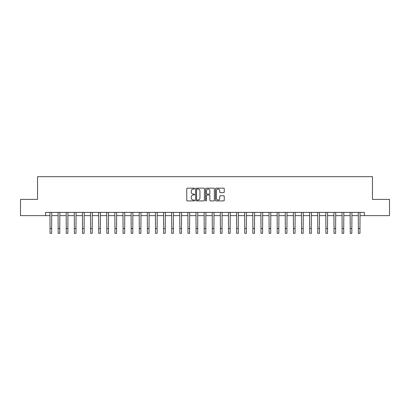 <?xml version="1.0" encoding="UTF-8"?>
<svg xmlns="http://www.w3.org/2000/svg" width="410" height="410" viewBox="0 0 410 410"><rect width="100%" height="100%" fill="white"/><g stroke="black" fill="none" stroke-linecap="round" stroke-linejoin="round"><path stroke-width="0.61" d="M194.617 188.61A0.446 0.446 0 0 0 194.171 188.164L187.401 188.164A0.635 0.635 0 0 0 186.76 188.8L186.76 200.27A0.635 0.635 0 0 0 187.401 200.905L194.171 200.905A0.446 0.446 0 0 0 194.617 200.459A0.446 0.446 0 0 0 194.171 200.013L193.294 200.013A2.04 2.04 0 0 1 191.255 197.974L191.255 197.02A2.04 2.04 0 0 1 193.294 194.981L194.171 194.981A0.446 0.446 0 0 0 194.617 194.535A0.446 0.446 0 0 0 194.171 194.089L193.294 194.089A2.04 2.04 0 0 1 191.255 192.049L191.255 191.091A2.04 2.04 0 0 1 193.294 189.056L194.171 189.056A0.446 0.446 0 0 0 194.617 188.61M223.619 192.654A0.635 0.635 0 0 0 224.255 192.018L224.255 188.8A0.635 0.635 0 0 0 223.619 188.164L216.101 188.164A0.635 0.635 0 0 0 215.465 188.8L215.465 200.27A0.635 0.635 0 0 0 216.101 200.905L223.619 200.905A0.635 0.635 0 0 0 224.255 200.27L224.255 196.38A0.635 0.635 0 0 0 223.619 195.744L220.401 195.744A0.635 0.635 0 0 0 219.765 196.38L219.765 198.307A1.707 1.707 0 0 1 218.058 200.013A1.707 1.707 0 0 1 216.357 198.307L216.357 190.758A1.707 1.707 0 0 1 218.058 189.056A1.707 1.707 0 0 1 219.765 190.758L219.765 192.018A0.635 0.635 0 0 0 220.401 192.654L223.619 192.654M45.653 215.629L20.5 215.629L20.5 199.403L37.541 199.403L37.541 176.684L372.459 176.684L372.459 199.403L389.5 199.403L389.5 215.629L364.346 215.629L364.346 212.385L45.653 212.385L45.653 215.629L50.035 215.629M204.441 188.8A0.635 0.635 0 0 0 203.806 188.164L196.287 188.164A0.635 0.635 0 0 0 195.652 188.8L195.652 200.27A0.635 0.635 0 0 0 196.287 200.905L203.806 200.905A0.635 0.635 0 0 0 204.441 200.27L204.441 188.8M206.194 188.164L213.712 188.164A0.635 0.635 0 0 1 214.348 188.8L214.348 200.27A0.635 0.635 0 0 1 213.712 200.905L210.494 200.905A0.635 0.635 0 0 1 209.858 200.27L209.858 195.616A0.635 0.635 0 0 0 209.223 194.981L207.086 194.981A0.635 0.635 0 0 0 206.45 195.616L206.45 200.459A0.446 0.446 0 0 1 206.004 200.905A0.446 0.446 0 0 1 205.559 200.459L205.559 188.8A0.635 0.635 0 0 1 206.194 188.164M51.655 215.629L58.148 215.629M59.768 215.629L66.261 215.629M67.881 215.629L74.374 215.629M75.993 215.629L82.487 215.629M84.111 215.629L90.6 215.629M92.224 215.629L98.713 215.629M100.337 215.629L106.825 215.629M108.45 215.629L114.938 215.629M116.563 215.629L123.056 215.629M124.676 215.629L131.169 215.629M132.789 215.629L139.282 215.629M140.902 215.629L147.395 215.629M149.02 215.629L155.508 215.629M157.132 215.629L163.621 215.629M165.245 215.629L171.734 215.629M173.358 215.629L179.846 215.629M181.471 215.629L187.959 215.629M189.584 215.629L196.077 215.629M197.697 215.629L204.19 215.629M205.81 215.629L212.303 215.629M213.923 215.629L220.416 215.629M222.041 215.629L228.529 215.629M230.153 215.629L236.642 215.629M238.266 215.629L244.755 215.629M246.379 215.629L252.867 215.629M254.492 215.629L260.98 215.629M262.605 215.629L269.098 215.629M270.718 215.629L277.211 215.629M278.831 215.629L285.324 215.629M286.944 215.629L293.437 215.629M295.062 215.629L301.55 215.629M303.174 215.629L309.663 215.629M311.287 215.629L317.776 215.629M319.4 215.629L325.888 215.629M327.513 215.629L334.006 215.629M335.626 215.629L342.119 215.629M343.739 215.629L350.232 215.629M351.852 215.629L358.345 215.629M359.965 215.629L364.346 215.629M196.99 189.056A0.446 0.446 0 0 0 196.544 189.502L196.544 199.567A0.446 0.446 0 0 0 196.99 200.013L197.912 200.013A2.04 2.04 0 0 0 199.952 197.974L199.952 191.091A2.04 2.04 0 0 0 197.912 189.056L196.99 189.056M209.858 190.788A1.707 1.707 0 0 0 208.152 189.087A1.707 1.707 0 0 0 206.45 190.788L206.45 193.448A0.635 0.635 0 0 0 207.086 194.089L209.223 194.089A0.635 0.635 0 0 0 209.858 193.448L209.858 190.788M49.953 212.385L50.035 228.447L51.655 228.447L51.732 212.385M50.035 228.447L50.035 233.316L51.655 233.316L51.655 228.447M58.071 212.385L58.148 228.447L59.768 228.447L59.845 212.385M58.148 228.447L58.148 233.316L59.768 233.316L59.768 228.447M66.184 212.385L66.261 228.447L67.881 228.447L67.957 212.385M66.261 228.447L66.261 233.316L67.881 233.316L67.881 228.447M74.297 212.385L74.374 228.447L75.993 228.447L76.075 212.385M74.374 228.447L74.374 233.316L75.993 233.316L75.993 228.447M82.41 212.385L82.487 228.447L84.111 228.447L84.188 212.385M82.487 228.447L82.487 233.316L84.111 233.316L84.111 228.447M90.523 212.385L90.6 228.447L92.224 228.447L92.301 212.385M90.6 228.447L90.6 233.316L92.224 233.316L92.224 228.447M98.636 212.385L98.713 228.447L100.337 228.447L100.414 212.385M98.713 228.447L98.713 233.316L100.337 233.316L100.337 228.447M106.749 212.385L106.825 228.447L108.45 228.447L108.527 212.385M106.825 228.447L106.825 233.316L108.45 233.316L108.45 228.447M114.861 212.385L114.938 228.447L116.563 228.447L116.64 212.385M114.938 228.447L114.938 233.316L116.563 233.316L116.563 228.447M122.979 212.385L123.056 228.447L124.676 228.447L124.753 212.385M123.056 228.447L123.056 233.316L124.676 233.316L124.676 228.447M131.092 212.385L131.169 228.447L132.789 228.447L132.866 212.385M131.169 228.447L131.169 233.316L132.789 233.316L132.789 228.447M139.205 212.385L139.282 228.447L140.902 228.447L140.978 212.385M139.282 228.447L139.282 233.316L140.902 233.316L140.902 228.447M147.318 212.385L147.395 228.447L149.02 228.447L149.096 212.385M147.395 228.447L147.395 233.316L149.02 233.316L149.02 228.447M155.431 212.385L155.508 228.447L157.132 228.447L157.209 212.385M155.508 228.447L155.508 233.316L157.132 233.316L157.132 228.447M163.544 212.385L163.621 228.447L165.245 228.447L165.322 212.385M163.621 228.447L163.621 233.316L165.245 233.316L165.245 228.447M171.657 212.385L171.734 228.447L173.358 228.447L173.435 212.385M171.734 228.447L171.734 233.316L173.358 233.316L173.358 228.447M179.77 212.385L179.846 228.447L181.471 228.447L181.548 212.385M179.846 228.447L179.846 233.316L181.471 233.316L181.471 228.447M187.882 212.385L187.959 228.447L189.584 228.447L189.661 212.385M187.959 228.447L187.959 233.316L189.584 233.316L189.584 228.447M196 212.385L196.077 228.447L197.697 228.447L197.774 212.385M196.077 228.447L196.077 233.316L197.697 233.316L197.697 228.447M204.113 212.385L204.19 228.447L205.81 228.447L205.887 212.385M204.19 228.447L204.19 233.316L205.81 233.316L205.81 228.447M212.226 212.385L212.303 228.447L213.923 228.447L213.999 212.385M212.303 228.447L212.303 233.316L213.923 233.316L213.923 228.447M220.339 212.385L220.416 228.447L222.041 228.447L222.117 212.385M220.416 228.447L220.416 233.316L222.041 233.316L222.041 228.447M228.452 212.385L228.529 228.447L230.153 228.447L230.23 212.385M228.529 228.447L228.529 233.316L230.153 233.316L230.153 228.447M236.565 212.385L236.642 228.447L238.266 228.447L238.343 212.385M236.642 228.447L236.642 233.316L238.266 233.316L238.266 228.447M244.678 212.385L244.755 228.447L246.379 228.447L246.456 212.385M244.755 228.447L244.755 233.316L246.379 233.316L246.379 228.447M252.791 212.385L252.867 228.447L254.492 228.447L254.569 212.385M252.867 228.447L252.867 233.316L254.492 233.316L254.492 228.447M260.903 212.385L260.98 228.447L262.605 228.447L262.682 212.385M260.98 228.447L260.98 233.316L262.605 233.316L262.605 228.447M269.021 212.385L269.098 228.447L270.718 228.447L270.795 212.385M269.098 228.447L269.098 233.316L270.718 233.316L270.718 228.447M277.134 212.385L277.211 228.447L278.831 228.447L278.908 212.385M277.211 228.447L277.211 233.316L278.831 233.316L278.831 228.447M285.247 212.385L285.324 228.447L286.944 228.447L287.02 212.385M285.324 228.447L285.324 233.316L286.944 233.316L286.944 228.447M293.36 212.385L293.437 228.447L295.062 228.447L295.138 212.385M293.437 228.447L293.437 233.316L295.062 233.316L295.062 228.447M301.473 212.385L301.55 228.447L303.174 228.447L303.251 212.385M301.55 228.447L301.55 233.316L303.174 233.316L303.174 228.447M309.586 212.385L309.663 228.447L311.287 228.447L311.364 212.385M309.663 228.447L309.663 233.316L311.287 233.316L311.287 228.447M317.699 212.385L317.776 228.447L319.4 228.447L319.477 212.385M317.776 228.447L317.776 233.316L319.4 233.316L319.4 228.447M325.812 212.385L325.888 228.447L327.513 228.447L327.59 212.385M325.888 228.447L325.888 233.316L327.513 233.316L327.513 228.447M333.924 212.385L334.006 228.447L335.626 228.447L335.703 212.385M334.006 228.447L334.006 233.316L335.626 233.316L335.626 228.447M342.042 212.385L342.119 228.447L343.739 228.447L343.816 212.385M342.119 228.447L342.119 233.316L343.739 233.316L343.739 228.447M350.155 212.385L350.232 228.447L351.852 228.447L351.929 212.385M350.232 228.447L350.232 233.316L351.852 233.316L351.852 228.447M358.268 212.385L358.345 228.447L359.965 228.447L360.047 212.385M358.345 228.447L358.345 233.316L359.965 233.316L359.965 228.447"/></g></svg>
